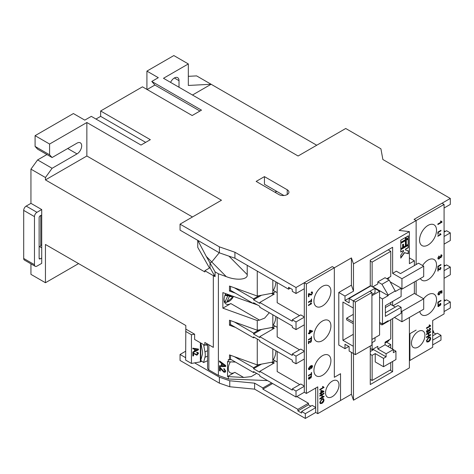 <?xml version="1.0" encoding="UTF-8"?>
<svg xmlns="http://www.w3.org/2000/svg" width="474" height="474" viewBox="0 0 474 474"><rect width="100%" height="100%" fill="white"/><g stroke="black" fill="none" stroke-linecap="round" stroke-linejoin="round"><path stroke-width="0.71" d="M224.96 301.956L226.181 302.566L233.641 296.493M269.285 312.727L264.688 318.095L259.533 320.134L257.258 320.56L257.258 330.242L229.493 320.228L229.493 325.247L230.512 324.542L253.566 337.849L253.566 336.896L259.782 340.48L259.782 341.434L292.292 360.21L292.292 361.644L296.019 363.795L296.019 356.14L292.292 353.989L292.292 355.423L259.782 336.653L259.782 337.612L253.566 334.022L253.566 333.068L234.387 321.994M419.757 311.489A12.01 6.932 120 0 0 422.032 314.949A12.01 6.932 120 0 0 431.287 311.732A12.01 6.932 120 0 0 436.53 299.651A12.01 6.932 120 0 0 434.042 294.153A12.01 6.932 120 0 0 423.596 298.762M419.549 240.111A12.01 6.932 120 0 0 422.032 245.603A12.01 6.932 120 0 0 431.287 242.386A12.01 6.932 120 0 0 436.53 230.305A12.01 6.932 120 0 0 434.042 224.806A12.01 6.932 120 0 0 424.787 228.024A12.01 6.932 120 0 0 419.549 240.111M420.361 278.499A12.01 6.932 120 0 0 422.032 280.276A12.01 6.932 120 0 0 431.287 277.059A12.01 6.932 120 0 0 436.53 264.978A12.01 6.932 120 0 0 434.042 259.479A12.01 6.932 120 0 0 422.577 265.529M257.258 339.023L257.258 364.915L229.493 354.902L229.493 359.92L228.35 359.511L228.35 361.781L227.532 361.49L227.532 376.552L243.707 377.47L234.826 372.345A9.225 5.327 -60 0 1 230.216 372.801A9.225 5.327 -60 0 1 228.302 368.576A9.225 5.327 -60 0 1 230.382 361.863M243.707 377.47L251.279 376.587L256.659 373.352M411.473 343.17A9.516 5.492 120 0 0 413.441 347.531A9.516 5.492 120 0 0 420.776 344.977A9.516 5.492 120 0 0 424.929 335.396A9.516 5.492 120 0 0 422.962 331.042A9.516 5.492 120 0 0 415.627 333.589A9.516 5.492 120 0 0 411.473 343.17M313.93 370.431A12.01 6.932 120 0 0 316.419 375.929A12.01 6.932 120 0 0 325.674 372.712A12.01 6.932 120 0 0 330.911 360.625A12.01 6.932 120 0 0 328.429 355.127A12.01 6.932 120 0 0 319.174 358.344A12.01 6.932 120 0 0 313.93 370.431M313.93 335.758A12.01 6.932 120 0 0 316.419 341.256A12.01 6.932 120 0 0 325.674 338.039A12.01 6.932 120 0 0 330.911 325.952A12.01 6.932 120 0 0 328.429 320.454A12.01 6.932 120 0 0 319.174 323.671A12.01 6.932 120 0 0 313.93 335.758M313.93 301.085A12.01 6.932 120 0 0 316.419 306.583A12.01 6.932 120 0 0 325.674 303.366A12.01 6.932 120 0 0 330.911 291.279A12.01 6.932 120 0 0 328.429 285.781A12.01 6.932 120 0 0 319.174 288.998A12.01 6.932 120 0 0 313.93 301.085M325.531 392.786A9.516 5.492 120 0 0 327.498 397.147A9.516 5.492 120 0 0 334.834 394.593A9.516 5.492 120 0 0 338.993 385.018A9.516 5.492 120 0 0 337.02 380.658A9.516 5.492 120 0 0 329.685 383.211A9.516 5.492 120 0 0 325.531 392.786M192.841 348.876L192.841 348.159L198.446 349.077L198.446 349.836L192.841 352.721L192.841 352.004L194.565 351.157L194.565 349.119L192.841 348.876M208.744 344.734A4.39 2.536 0 0 0 208.856 344.799L213.33 347.383L213.33 275.643L215.072 276.644L210.012 267.751L204.833 270.737L213.324 275.637L213.324 347.377L204.833 342.471L204.833 345.345L194.618 339.443L194.618 334.182L191.443 334.739L191.443 363.434L194.618 362.877L219.397 377.186L219.397 383.164L229.754 386.748L254.603 389.142L305.339 418.435L315.696 412.457L317.764 413.648L340.539 400.5L340.545 373.719L334.33 377.304L334.33 267.786L351.418 257.921L351.418 285.182L353.486 291.16L344.995 296.06L344.995 300.486L349.137 302.88L349.137 298.454L370.881 285.899L375.023 288.293L353.278 300.848L349.137 298.454M200.366 342.761L200.366 361.869L194.618 362.877M197.8 353.574L196.793 352.846L196.864 352.218L198.298 352.786L198.446 353.474L196.9 355.216L193.558 353.521L193.558 355.861L192.841 355.992L192.841 352.863L196.894 354.605L197.8 353.574L197.664 353.094M204.833 270.737L204.833 271.934L45.445 179.907L45.445 177.519L30.946 169.147L30.946 203.34L41.718 209.561L41.718 214.941L40.166 215.836A1.463 0.847 -60 0 0 39.129 217.631L39.129 258.283L40.166 258.881L41.718 257.986L41.718 214.941M390.037 370.135L392.626 371.628L392.626 361.461M392.626 349.148L392.626 318.777M401.946 321.769L401.946 311.365L423.691 298.816L423.691 309.214L401.946 321.769L394.7 317.586M401.117 310.891L401.946 311.365M392.626 301.44L392.626 305.511M401.946 289.128L423.691 276.573L423.691 266.175L401.946 278.724L401.946 289.128L401.117 288.648M401.946 278.724L392.626 273.344L392.626 247.28L370.259 260.196L370.259 285.899L370.573 286.077M387.347 279.026L388.899 278.131L388.899 277.533M385.066 342.992L388.899 340.776L388.899 339.941M392.626 371.628L370.259 384.538L370.259 346.038M375.023 288.648L379.579 291.279L379.579 335.041L371.918 339.461M353.486 353.574L353.486 400.204L409.4 367.919L409.4 317.467M351.418 352.378L351.418 394.226L353.486 400.204M353.284 334.324L342.927 340.302L353.284 346.275L353.284 353.45L349.137 351.062L349.137 346.636L344.995 344.248L344.995 348.668L338.786 345.084L338.786 292.476L351.418 285.182M348.828 346.458L344.995 348.668M351.418 257.921L353.486 263.899L409.4 231.62L399.049 230.423L444.085 204.418L442.017 203.228L414.063 219.367L450.3 198.44L382.874 159.513L380.924 148.824L345.724 128.495L298.093 155.999L163.483 78.281L188.332 63.937L173.839 55.565L146.916 71.106L158.304 77.683L151.781 81.451L201.486 110.146L192.166 115.526L142.467 86.831L100.63 110.981L150.335 139.676L141.015 145.056L91.316 116.361L84.793 120.129L73.399 113.553L35.088 135.671L49.586 144.043L86.861 122.517L221.471 200.235L180.049 224.149L219.397 246.865L234.926 252.245L296.019 287.511L332.262 266.589L334.33 267.786L332.256 266.595L304.302 282.735L306.376 283.932L334.33 267.792L334.33 377.31L340.539 373.719L340.539 400.5L351.418 394.226M185.642 351.24L180.049 354.469L180.049 360.447L219.397 383.164M78.577 263.603L45.445 282.735L30.946 274.363L30.946 263.834M432.697 340.125L440.98 335.337L440.98 340.125L432.697 344.906M409.4 360.744L432.697 347.294L432.697 320.513L444.085 313.936L444.085 204.418M409.915 333.666L409.915 360.447L409.921 333.666L416.131 330.082L409.921 333.666M416.131 220.558L416.131 264.557L416.131 220.558L414.057 219.361M416.131 280.94L416.131 294.449L416.131 280.94M287.22 189.772A5.86 3.383 180 0 1 288.933 192.166A5.86 3.383 180 0 1 285.318 195.288A5.86 3.383 180 0 1 278.937 194.553L256.156 181.406L264.439 176.618L287.22 189.772L287.22 194.553M353.284 323.683L346.654 319.855L346.654 318.184L353.284 314.357M371.918 292.476L371.918 345.084L355.352 354.647L353.284 353.456L353.284 300.848L369.85 291.279L371.918 292.476L355.352 302.039L353.284 300.848L353.278 308.017L342.927 302.045L342.927 340.302M371.918 342.69L375.023 340.901L375.023 337.672M371.918 294.508L375.023 292.713L375.023 288.293M344.995 296.06L338.786 292.476M370.259 285.899L344.995 300.486M392.626 273.344L396.353 271.193L400.494 273.587L418.512 263.183L423.691 266.175M414.371 265.576L414.371 260.795L409.4 263.663L409.4 231.62M353.486 263.899L353.486 291.16M406.295 237L406.295 239.388L408.363 238.197L408.363 235.803L406.295 237M408.363 250.787L405.602 250.071L405.602 249.277L408.363 247.683L408.363 245.289L400.773 249.674L400.773 252.061L403.534 250.468L403.534 251.267L400.773 255.172L400.773 258.123L404.571 252.755L408.363 253.738L408.363 250.787M406.295 240.188L406.295 245.686L408.363 244.489L408.363 238.991L406.295 240.188M400.773 240.188L400.773 242.581L405.602 239.791L405.602 237.397L400.773 240.188M400.773 243.375L400.773 248.874L402.841 247.683L402.841 244.572L403.534 244.175L403.534 247.28L405.602 246.083L405.602 240.585L400.773 243.375M371.918 295.705L379.579 291.279M355.352 354.647L355.352 302.039M346.654 318.184L353.284 322.006M400.773 248.637L402.633 247.558L402.633 244.454L403.534 244.175M403.534 247.043L405.394 245.965L405.394 240.703M400.773 242.338L405.394 239.672L405.394 237.515M406.295 245.449L408.155 244.371L408.155 239.109M400.773 257.708L404.363 252.636L408.155 253.62L408.155 250.734M405.602 250.071L405.394 249.152L408.155 247.558L408.155 245.408M400.773 251.824L403.534 250.468M406.295 239.151L408.155 238.072L408.155 235.922M423.691 298.816L414.371 293.43L414.371 281.953M393.041 305.748L414.371 293.43M373.162 287.214L373.263 286.557M370.259 351.542L373.263 349.806L373.263 348.971M409.4 257.921L414.371 260.795M385.38 312.799L398.012 305.511L401.117 307.3L385.38 316.389L385.38 305.629L401.117 296.54L401.117 288.174L390.244 281.894M383.513 366.722L383.513 358.356L375.23 353.574L375.23 361.94L383.513 366.722L395.938 359.553L395.938 351.181L393.349 349.688M401.117 307.3L401.117 313.278L388.176 321.348L388.176 320.75L382.477 324.038L379.579 322.367M385.38 307.543L390.76 304.432L395.316 307.063M390.76 302.519L390.76 304.432M395.423 290.864L388.176 295.047L381.961 284.287L389.207 280.098L395.423 291.457L401.117 288.174M389.207 280.098L385.066 277.711L377.819 281.894L377.819 283.926L372.641 286.918M381.961 284.287L377.819 281.894M386.825 278.724L390.76 276.455L390.76 251.344L388.176 249.851M372.126 286.616L372.126 262.104L390.76 251.344M372.126 262.104L370.259 261.032M388.176 321.348L381.961 324.939L379.579 323.564M388.176 295.047L388.176 295.646L373.263 287.037M382.477 324.038L382.477 298.934L388.176 295.646M375.23 353.574L372.126 355.364L372.126 380.474L370.259 379.396M372.126 380.474L390.76 369.714L390.76 362.539M387.762 346.34L390.76 344.604L390.76 348.07M383.513 358.356L386.103 356.863L386.103 353.752L393.349 349.569L393.349 352.674L395.938 351.181M386.103 353.752L377.819 348.971L385.066 344.782L393.349 349.569M390.76 319.855L390.76 338.869L385.066 342.157L385.066 344.782M372.126 342.572L372.126 349.628L377.819 346.34L377.819 348.971M372.126 349.628L370.259 348.55M386.103 356.863L373.263 349.445M372.126 355.364L370.259 354.291M382.477 298.934L379.579 297.257M390.76 344.604L386.517 342.157M444.085 208.003L450.3 204.418L450.3 198.44M296.019 287.511L296.019 293.489L304.302 288.707L304.302 392.247L296.019 397.034L296.019 391.056L292.292 388.905L292.292 390.096L259.782 371.326L259.782 372.286L253.566 368.695L253.566 367.741L234.387 356.667M304.302 282.735L304.302 288.707M315.696 388.064L315.696 412.457M315.696 407.676L305.339 413.654L305.339 418.435M323.552 400.163L323.149 399.256L321.846 399.546L320.258 402.053L320.643 402.93L321.905 402.704L323.552 400.163M321.372 391.198L321.372 392.525L322.865 391.66L321.171 391.074L321.372 392.525M323.043 399.209L321.846 399.546M321.639 399.428L320.258 402.053M320.051 401.934L320.543 402.859M321.171 391.074L322.865 391.66M323.381 398.545L323.825 399.766C323.695 401.3 322.984 402.467 321.692 403.261L320.223 403.552M323.718 391.169L323.718 391.548L321.171 393.017L321.372 393.752L320.845 394.054L320.637 393.325L319.837 393.787M321.171 393.627L320.845 393.817M323.772 396.228L323.979 396.785L319.837 399.173L319.837 398.504L321.799 397.366L321.799 395.038L319.837 395.932M323.772 396.667L319.837 398.936M323.772 393.224L323.772 393.663L322.071 394.641L322.071 396.969L323.979 396.11L323.979 396.785M323.772 387.228L319.837 389.8M322.735 386.411L323.772 387.134M323.772 387.531L319.837 390.043L319.837 389.427L323.061 387.566L322.45 386.814L322.942 386.529L323.979 387.252L323.398 387.057M321.899 403.38L320.323 403.617L319.784 402.331L321.852 398.871L323.487 398.598L324.032 399.884C323.902 401.419 323.191 402.586 321.899 403.38L321.692 403.261M320.845 393.444L319.837 394.024L319.837 393.414L320.845 392.828L320.845 390.748L321.372 390.44L323.926 391.234L323.926 391.666L321.372 393.136L321.372 393.752M321.799 395.038L319.837 396.169L319.837 395.5L323.979 393.106L323.979 393.781L322.279 394.759L322.279 397.094M323.979 387.252L323.979 387.649M306.376 283.932L306.376 393.444L304.302 392.247M317.764 413.648L317.764 386.867L306.376 393.444M308.444 375.87L308.444 375.367L311.193 373.779L311.554 372.422L311.554 375.224L311.193 375.432L311.193 374.282L308.444 375.87M311.175 340.042L311.347 340.664L310.488 342.264L308.639 341.624L308.841 343.496L308.444 343.727L308.444 341.381L310.689 341.926L311.193 340.978L310.677 340.142L311.294 340.083L311.554 340.782L310.695 342.382L308.841 341.742L309.783 342.376M311.193 340.978L310.636 340.622M308.444 333.791L308.444 333.181L309.457 332.6L309.457 330.514L309.984 330.206L312.532 331.006L312.532 331.433L309.984 332.902L309.984 333.518L309.457 333.826L309.457 333.21L308.444 333.791M308.444 302.459L308.444 301.956L311.193 300.368L311.554 299.011L311.554 301.814L311.193 302.021L311.193 300.872L308.444 302.459M308.977 294.158L308.977 296.499L308.444 296.801L308.444 293.679L311.436 294.401L312.111 293.139L311.365 292.665L311.418 292.02L312.242 291.948L312.585 292.879L311.442 295.012L308.977 294.158M309.605 293.661L310.434 294.271M311.382 292.446L311.898 292.588L311.365 292.665M310.227 295.006L309.747 294.662M311.554 303.745L308.444 305.54L308.444 305.078L310.867 303.68L310.405 303.117L310.772 302.91L311.554 303.745L308.444 305.303M311.092 303.283L311.554 303.449M308.444 340L308.444 339.497L311.193 337.909L311.554 336.552L311.554 339.36L311.193 339.562L311.193 338.412L308.444 340M311.987 366.224L310.606 366.449L311.151 367.297L309.806 369.489L308.752 369.631L308.39 368.796L310.387 365.969L312.117 365.49L312.585 366.443L311.525 368.434L311.987 366.224L310.814 366.526M310.754 376.054L311.554 376.646L310.76 378.122L310.144 377.985L309.38 379.099L308.698 379.17L308.408 378.483L309.279 376.86L308.764 378.288L309.386 378.637L309.919 377.363L310.748 377.665L311.193 376.866L310.754 376.054L311.305 376.042M309.095 377.002L308.556 378.169L309.386 378.637M310.209 377.233L310.748 377.665M311.193 376.866L310.713 376.54M311.193 376.001L310.76 378.122L309.937 377.867L309.38 379.099M311.347 372.54L311.554 375.224M308.444 375.633L311.193 374.282M309.214 342.003L308.639 341.624L308.841 343.496M309.22 341.321L310.482 341.807M310.985 340.859L310.429 340.504L310.985 340.859M312.325 330.941L312.532 331.433M312.325 331.314L309.984 332.902M309.777 332.784L309.984 333.518M309.777 333.4L309.457 333.583M308.444 333.554L309.457 333.21M311.347 299.13L311.554 301.814M308.444 302.222L311.193 300.872M309.54 294.544L308.77 294.034L308.977 296.499M308.77 296.374L308.444 296.564M311.904 293.021L311.157 292.547M312.129 291.895L312.585 292.879M312.378 292.76L311.442 295.012M311.234 294.893L310.126 294.941M310.571 302.785L311.347 303.33M311.347 336.67L311.554 339.36M308.444 339.763L311.193 338.412M311.91 365.371L312.585 366.443M312.378 366.325L311.317 368.316M310.399 366.331L311.151 367.297M310.944 367.178L309.806 369.489M309.605 369.37L308.651 369.554M308.556 378.169L309.178 378.519L308.556 378.169M310.067 377.15L310.541 377.547L310.067 377.15M310.985 376.747L310.506 376.415L310.985 376.747M310.553 377.997L309.937 377.867M309.172 378.981L308.604 379.099M311.477 331.433L309.777 330.846L309.984 332.292L311.477 331.433L309.984 330.965L309.984 332.292M310.316 366.787L309.611 366.787L308.663 368.351L309.001 368.92M308.663 368.351L309.795 368.885L310.677 367.403L310.423 366.829L309.818 366.906L308.882 368.879M304.302 317.165L296.019 321.947L292.292 319.796L292.292 321.23L259.782 302.459L259.782 303.413L253.566 299.829L253.566 298.875L234.387 287.801M304.302 324.814L296.019 329.602L296.019 321.947M304.302 351.358L296.019 356.14M304.302 359.014L296.019 363.795M304.302 386.274L296.019 391.056M444.085 236.461L450.3 232.876L446.573 230.725L444.085 232.159M444.085 244.116L450.3 240.525L450.3 232.876M444.085 270.654L450.3 267.069L446.573 264.919L444.085 266.352M444.085 278.309L450.3 274.724L450.3 267.069M444.085 305.57L450.3 301.979L450.3 307.958L444.085 311.548M305.339 413.654L301.612 411.497L312.17 405.4L315.696 407.433M296.848 396.554L308.444 403.25L297.885 409.346L297.885 410.905L301.612 413.055L301.612 411.497M297.885 409.346L262.886 389.142L262.886 387.945L254.603 383.164L254.603 389.142M308.444 403.25L308.444 404.802L297.885 410.905M308.444 404.802L310.826 406.177M45.445 282.735L45.445 244.471L185.832 325.525L185.642 360.086L191.443 363.434M41.718 257.986L41.718 263.366L36.954 266.115A3.514 2.026 120 0 1 35.194 266.287L24.429 260.072A3.514 2.026 -60 0 1 23.7 258.46L23.7 210.397A3.514 2.026 -60 0 1 26.183 206.095L30.952 203.34M40.782 215.48L40.782 244.892L41.718 245.431M41.718 247.819L39.751 246.687A1.463 0.847 120 0 0 40.782 244.892M26.183 206.095L36.954 212.311L41.718 209.561M36.954 212.311A3.514 2.026 120 0 0 34.466 216.612L23.7 210.397M23.7 258.46L34.466 264.682L34.466 216.612M34.466 264.682A3.514 2.026 120 0 0 35.194 266.287M40.166 258.881A1.463 0.847 -60 0 1 39.431 258.952A1.463 0.847 -60 0 1 39.129 258.283M185.832 329.11L194.618 334.182M39.751 246.687L39.129 247.043M146.916 71.106L146.916 89.402M188.332 76.326L196.615 75.893L316.727 145.234M100.63 110.981L100.63 116.361L95.973 119.051M151.781 81.451L154.891 85.036L147.124 89.521M180.049 354.469L185.642 357.698M215.072 276.644L215.072 271.863L218.384 273.776L218.384 375.408L228.35 378.999L228.35 376.848M207.571 344.053L207.571 368.114A4.39 2.536 0 0 0 208.856 369.904L218.384 375.408M229.493 359.92L230.512 359.333L230.512 355.269M220.292 368.085L220.292 371.006L219.492 370.721L219.492 366.811L223.983 371.498L224.765 371.397L224.984 370.769L223.87 369.234L223.953 368.494L225.701 371.041L225.34 372.108L223.989 372.262L221.441 369.684L220.446 367.937L221.441 369.684M235.489 327.416L229.493 325.247M225.731 293.643A9.516 5.492 120 0 0 226.068 304.03A9.516 5.492 120 0 0 230.826 303.556L222.863 308.153L257.258 320.56M222.863 308.153L222.863 292.612L257.501 304.972M235.489 293.216L229.493 291.054L230.512 290.343L253.566 303.656L253.566 302.696L259.782 306.287L259.782 307.241L292.292 326.011L292.292 327.445L296.019 329.602M257.258 271.11L257.258 296.049L229.493 286.035L229.493 291.054M247.221 265.316L247.221 274.612C248.157 279.684 236.627 280.786 226.252 276.615L218.384 273.776M219.492 361.828L219.492 360.933L225.701 365.549L225.701 366.497L219.492 366.633L219.492 365.738L221.405 365.744L221.405 363.197L219.492 361.828L219.646 361.052M231.235 359.63L230.086 359.582M267.537 380.586L228.35 378.999M205.888 344.734L207.571 345.706M185.642 331.391L191.443 334.739M207.316 343.911L204.833 345.345M200.757 342.992L200.757 361.644L201.764 361.188M271.584 382.927L262.886 387.945M200.366 361.869L200.757 361.644M219.397 377.186L229.754 380.77L229.754 386.748M254.603 383.164L229.754 380.77M200.863 343.052L202.374 350.985A7.323 3.679 65.7 0 1 202.374 354.368L200.757 360.447L203.577 362.527L204.969 357.301A11.714 5.889 -114.3 0 0 204.969 351.886L203.583 344.622M432.697 330.556L433.526 331.036L432.697 331.516M433.526 331.036L433.526 332.588L435.908 333.963M432.697 333.068L433.526 332.588M440.98 335.337L437.253 333.186L432.697 335.817M272.621 383.525L262.886 389.142M220.292 370.804L219.492 370.721M219.646 370.573L219.646 366.87M224.836 371.32L224.984 370.769M225.144 370.627L223.87 369.234M224.024 369.092L224.084 368.559M225.411 372.037L223.989 372.262M224.143 372.12L221.595 369.542M228.35 361.781L235.465 362.071M234.826 372.345L227.532 376.552M225.701 366.361L219.492 366.633M219.646 366.491L219.646 365.738M221.405 363.197L221.405 365.744M221.559 363.054L219.646 361.686M207.571 360.726L203.577 362.527M224.984 365.762L222.276 363.564L222.122 365.75L224.984 365.762L222.122 363.712M254.396 372.043L253.566 372.523L253.566 371.569L259.782 375.153L259.782 376.107L296.019 397.034M230.512 359.215L253.566 372.523M296.019 293.489L292.292 291.338L292.292 289.424L288.565 287.274L288.565 289.187L234.926 258.223L219.397 252.843L180.049 230.127L180.049 224.149M234.926 252.245L234.926 258.223M450.3 301.979L446.573 299.829L444.085 301.263M444.085 299.592L445.536 300.427M444.085 264.919L445.329 265.636M444.085 230.725L445.329 231.442M304.302 351.121L300.783 349.089L292.292 353.989M277.177 317.284L277.177 336.896L299.538 349.806M304.302 386.032L300.783 383.999L292.292 388.905M277.177 351.477L277.177 371.569L299.746 384.598M230.512 320.596L230.512 324.542M304.302 316.928L300.783 314.896L292.292 319.796M277.177 282.611L277.177 302.696L299.538 315.613M230.512 286.403L230.512 290.343M272.828 348.971L272.828 362L257.258 364.915M215.072 271.863L210.012 262.963L211.754 261.962L219.243 252.755L211.754 261.956L210.012 262.963L210.012 267.745L210.012 262.963L206.309 256.452L211.754 261.956M213.33 275.643L214.207 275.133L213.324 275.637M46.92 154.548L37.6 159.928L30.946 169.147M35.088 135.671L35.088 146.43L37.6 149.168L52.099 157.534L77.025 143.142A6.589 3.804 120 0 1 80.319 142.816A6.589 3.804 120 0 1 81.332 148.095A6.589 3.804 120 0 1 77.025 153.902L52.099 168.294L45.445 177.519M179.018 87.252L179.018 80.675A6.589 3.804 120 0 0 177.649 77.659A6.589 3.804 120 0 0 170.587 82.381M188.332 63.937L188.332 85.456L211.114 84.259L192.48 95.019M145.672 142.366L100.63 116.361M199.933 111.04L154.891 85.036M259.782 371.326L274.274 362.96L272.828 362.118L275.104 360.803M271.418 362.266L273.445 363.434M261.488 364.121L253.566 368.695M259.035 364.583L253.566 367.741M271.418 327.593L273.445 328.76M261.488 329.448L253.566 334.022M259.035 329.91L253.566 333.068M254.396 337.37L253.566 337.849M259.782 336.653L274.274 328.286L272.828 327.445L275.104 326.13M259.782 302.459L274.274 294.087L272.828 293.252L275.518 291.7M271.418 293.394L273.445 294.567M261.488 295.255L253.566 299.829M259.035 295.717L253.566 298.875M254.396 303.176L253.566 303.656M219.397 246.865L219.397 252.843M290.224 288.233L288.565 289.187M275.827 191.923L275.827 190.85M275.104 192.343L276.763 191.389L264.439 184.273L264.439 176.618M276.763 191.389L283.902 195.513M35.088 146.43L49.586 154.802L49.586 144.043M49.586 154.802L52.099 157.534M86.861 122.517L86.861 155.999L45.445 179.907M86.861 155.999L192.474 216.974M197.759 240.348L197.759 247.398L209.496 268.041M272.828 314.772L272.828 327.445M275.88 316.537A28.95 16.714 60 0 1 273.243 325.051L277.177 327.327M272.828 327.327L257.258 330.242M272.828 280.098L272.828 293.133L257.258 296.049M37.6 159.928L52.099 168.294M275.904 350.748A28.95 16.714 60 0 1 273.243 359.725L277.177 362M275.88 281.864A28.95 16.714 60 0 1 273.243 290.378L277.177 292.654M197.759 240.306L206.309 256.452M225.494 294.668L227.727 295.954L225.168 301.648L224.184 302.098M229.677 295.065L229.481 295.503L226.939 294.911L226.726 295.379M225.879 302.489L226.862 302.045A7.91 4.568 120 0 0 233.486 296.44M229.481 295.503L231.97 296.937L229.422 296.345L226.862 302.045M229.422 296.345L226.939 294.911M227.727 295.954L225.18 295.367L225.926 293.714M232.373 296.037L231.97 296.937M430.422 325.656L430.629 326.076L426.487 328.464L426.487 327.854L429.711 325.988L429.1 325.241L429.592 324.957L430.629 326.076M430.422 325.958L426.487 328.227M430.048 325.478L430.629 325.679M429.385 324.838L430.422 325.561M426.487 334.597L426.487 333.921L430.629 331.533L430.629 332.209L428.929 333.186L428.929 335.515L430.629 334.537L430.629 335.213L426.487 337.601L426.487 336.925L428.449 335.793L428.449 333.465L426.487 334.597M430.422 331.652L430.629 332.209M430.422 332.084L428.929 333.186M428.721 333.068L428.929 335.515M430.422 334.656L430.629 335.213M430.422 335.088L426.487 337.364M426.487 334.36L428.449 333.465M426.434 331.516L427.601 329.353L426.908 331.261L427.127 331.8L426.701 331.142L427.738 331.729L428.449 330.023L428.929 329.809L429.557 330.431L430.149 329.365L429.509 328.926L429.562 328.281L430.297 328.269L430.629 329.069L429.574 331.036L428.751 330.858L427.732 332.345L426.819 332.434L426.434 331.516M427.418 329.495L427.655 329.94M427.447 329.821L426.701 331.142L427.53 331.61M429.059 330.408L429.557 330.431M428.715 329.786L429.349 330.313M430.149 329.365L429.509 328.926M429.942 329.246L429.302 328.808L429.942 329.246M430.185 328.221L430.629 329.069M430.422 328.95L429.574 331.036M428.964 331.101L428.543 330.739L427.732 332.345M429.367 330.917L428.543 330.739M427.524 332.227L426.724 332.369M426.434 340.759L428.502 337.298L430.137 337.026L430.682 338.312C430.552 339.846 429.841 341.013 428.549 341.807L426.973 342.044L426.434 340.759M430.031 336.973L430.682 338.312M430.475 338.193C430.345 339.728 429.634 340.889 428.342 341.689L428.549 341.807M428.342 341.689L426.873 341.973M429.693 337.636L428.289 337.855L426.701 340.362L427.192 341.286M428.555 341.132L430.202 338.59L429.8 337.684L428.496 337.974L426.908 340.48L427.293 341.357L428.555 341.132M437.875 304.361L437.875 302.157L440.98 300.362L440.98 300.872L438.231 302.453L438.231 304.154L437.875 304.361M440.607 267.431L440.773 268.053L439.919 269.653L438.065 269.013L438.272 270.885L437.875 271.116L437.875 268.77L440.121 269.315L440.624 268.373L440.103 267.532L440.719 267.472L440.98 268.171L440.121 269.771L438.272 269.131L439.214 269.765M440.624 268.373L440.068 268.011M437.822 258.134L438.989 255.972L438.302 257.88L438.521 258.419L438.094 257.761L439.125 258.348L439.842 256.641L440.31 256.434L440.944 257.05L441.537 255.978L440.903 255.545L440.956 254.899L441.685 254.888L442.017 255.682L440.962 257.655L440.145 257.477L439.12 258.964L438.213 259.053L437.822 258.134M440.447 257.021L440.944 257.05M441.537 255.978L440.903 255.545M440.358 257.714L439.937 257.352L439.12 258.964M437.875 234.298L437.875 232.094L440.98 230.299L440.98 230.802L438.231 232.39L438.231 234.091L437.875 234.298M442.017 222.176L437.875 224.569L437.875 223.953L441.104 222.093L440.494 221.34L440.98 221.056L442.017 222.176L437.875 224.326M441.436 221.583L442.017 221.779M440.98 234.482L437.875 236.277L437.875 235.815L440.293 234.423L439.836 233.854L440.204 233.646L440.98 234.482L437.875 236.04M440.524 234.02L440.98 234.186M437.875 268.497L437.875 266.287L440.98 264.492L440.98 265.002L438.231 266.589L438.231 268.29L437.875 268.497M438.806 291.978L438.094 293.607L439.262 294.135L440.156 292.659L439.842 291.409L441.964 290.675L441.964 292.944L441.43 293.252L441.43 291.48L440.358 291.86L440.636 292.553L439.297 294.727L438.326 294.923L437.822 293.998L438.989 291.842L438.426 294.182M441.43 291.48L440.15 291.741L440.429 292.434L439.09 294.609L438.183 294.864M440.186 303.443L440.98 304.035L440.192 305.511L439.576 305.375L438.811 306.488L438.124 306.56L437.834 305.872L438.711 304.249L438.195 305.683L438.811 306.032L439.351 304.752L440.18 305.055L440.624 304.255L440.186 303.443L440.731 303.437M438.527 304.391L437.988 305.558L438.811 306.032M439.635 304.622L440.18 305.055M440.624 304.255L440.145 303.929M440.619 303.39L440.192 305.511L439.368 305.256L438.811 306.488M440.773 300.48L440.98 300.872M440.773 300.747L438.231 302.453M438.023 302.335L438.231 304.154M438.64 269.392L438.065 269.013L438.272 270.885M438.651 268.711L439.913 269.196M440.417 268.248L439.86 267.893L440.417 268.248M438.806 256.108L439.043 256.553M438.835 256.434L438.094 257.761L438.918 258.229M440.103 256.31L440.737 256.932M441.33 255.859L440.696 255.421L441.33 255.859M441.572 254.84L442.017 255.682M441.809 255.563L440.962 257.655M440.755 257.53L439.937 257.352M438.912 258.84L438.112 258.982M440.773 230.417L440.98 230.802M440.773 230.684L438.231 232.39M438.023 232.272L438.231 234.091M440.773 220.937L441.809 221.66M441.809 221.755L441.809 222.057M439.996 233.528L440.773 234.067M440.773 264.616L440.98 265.002M440.773 264.883L438.231 266.589M438.023 266.465L438.231 268.29M438.094 293.607L438.308 294.141M439.949 292.541L439.582 291.937M441.756 290.746L441.964 292.944M441.756 292.825L441.43 293.009M437.988 305.558L438.604 305.908L437.988 305.558M439.493 304.539L439.973 304.936L439.493 304.539M440.417 304.136L439.937 303.804L440.417 304.136M439.985 305.392L439.368 305.256M438.604 306.37L438.029 306.488M198.363 349.065L198.446 349.836M198.363 349.676L192.841 352.514M192.841 348.728L194.565 349.119M197.8 349.569L195.128 349.048L195.211 350.843L197.8 349.569L195.211 349.208L195.211 350.843M198.251 352.709L198.363 353.314L196.817 355.056L193.558 353.521M193.475 353.361L193.558 355.861M193.475 355.701L192.841 355.814M197.717 353.414L196.71 352.68M230.826 303.556L259.533 320.134M208.856 344.799L208.856 369.904M207.571 350.713L204.969 351.886M207.571 356.128L204.969 357.301M211.754 261.962L226.252 276.615M179.018 80.675L174.355 77.985M228.966 256.156L247.221 274.612M67.705 148.522L77.025 153.902M224.143 300.557A7.91 4.568 120 0 0 225.168 301.648"/></g></svg>
